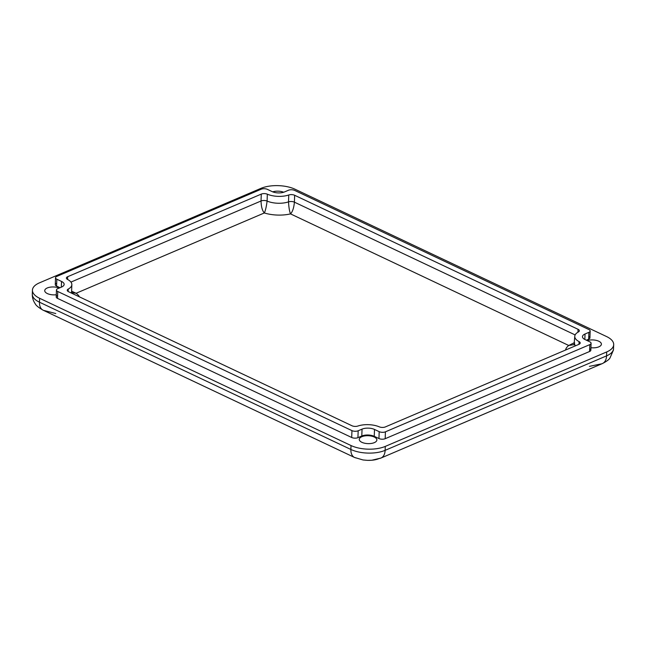<?xml version="1.0" encoding="UTF-8"?>
<svg xmlns="http://www.w3.org/2000/svg" width="646" height="646" viewBox="0 0 646 646"><rect width="100%" height="100%" fill="white"/><g stroke="black" fill="none" stroke-linecap="round" stroke-linejoin="round"><path stroke-width="0.97" d="M55.782 313.552L44.582 310.629A13.219 8.172 -64.7 0 1 43.12 310.185A13.219 8.172 -64.7 0 1 39.479 302.207L39.616 298.274A24.225 10.885 -178 0 1 32.437 290.159A24.225 10.885 -178 0 1 39.438 282.859L260.871 188.39A24.225 10.885 -178 0 1 295.117 189.262L606.521 336.534A24.225 10.885 -178 0 1 613.7 344.641A24.225 10.885 -178 0 1 606.699 351.941L606.562 355.873A24.225 10.885 2 0 0 613.563 348.574A24.225 10.885 -178 0 1 606.562 355.873A13.219 8.519 66.9 0 1 602.355 363.585A13.219 8.519 66.9 0 1 600.651 364.013L589.41 366.363M590.937 347.718A8.81 3.957 2 0 0 601.402 344.181A8.81 3.957 2 0 0 596.533 340.442A8.81 3.957 2 0 0 587.198 340.595A8.81 3.957 -178 0 1 601.16 343.196A8.81 3.957 -178 0 1 590.937 347.718M47.279 287.963A8.81 3.957 2 0 0 44.736 290.619A8.81 3.957 2 0 0 56.283 294.762A8.81 3.957 -178 0 1 46.052 292.8A8.81 3.957 -178 0 1 47.279 287.963A8.81 3.957 -178 0 1 59.214 288.051A8.81 3.957 2 0 0 47.279 287.963M355.986 457.893A13.219 8.172 -64.7 0 1 354.525 457.457L363.052 459.968L367.639 460.364L371.773 460.243L380.922 458.062A13.219 8.519 -113.1 0 0 385.129 450.343A13.219 8.519 66.9 0 1 380.922 458.062A13.219 8.519 66.9 0 1 379.218 458.482C376.222 459.823 372.362 460.453 367.639 460.364L362.931 459.952M361.808 436.712A8.81 3.957 2 0 0 359.265 439.361A8.81 3.957 2 0 0 367.929 443.624A8.81 3.957 2 0 0 376.876 439.974A8.81 3.957 2 0 0 371.482 436.115A8.81 3.957 2 0 0 361.808 436.712A8.81 3.957 -178 0 1 376.561 438.86A8.81 3.957 -178 0 1 365.838 443.439A8.81 3.957 -178 0 1 361.808 436.712M283.683 192.233A8.81 3.957 2 0 0 272.701 191.838A8.81 3.957 -178 0 1 283.683 192.233M613.7 344.641L613.434 350.067L609.986 357.997C609.138 359.531 606.594 361.397 602.355 363.585A13.219 8.519 -113.1 0 0 606.562 355.873L385.129 450.343L385.266 446.41A24.225 10.885 -178 0 1 351.02 445.538L350.883 449.471A24.225 10.885 2 0 0 385.129 450.343A24.225 10.885 -178 0 1 350.883 449.471A13.219 8.172 115.3 0 0 354.525 457.457A13.219 8.172 -64.7 0 1 350.883 449.471L39.479 302.207A24.225 10.885 -178 0 1 32.3 294.091A24.225 10.885 2 0 0 39.479 302.207A13.219 8.172 115.3 0 0 43.12 310.185C38.526 307.52 35.91 305.397 35.264 303.822C33.212 300.915 32.227 297.669 32.3 294.091L32.437 290.159M288.52 201.875C288.827 207.487 289.497 211.5 290.53 213.891C292.598 211.718 293.89 207.802 294.406 202.158A4.409 1.978 2 0 0 288.52 201.875A16.521 7.421 -178 0 1 267.097 201.067A4.409 1.978 2 0 0 261.041 200.987C261.194 206.704 262.292 210.693 264.327 212.962C265.466 210.669 266.386 206.704 267.097 201.067C266.386 206.704 265.466 210.669 264.327 212.962A25.331 11.378 2 0 0 290.53 213.891C289.497 211.5 288.827 207.487 288.52 201.875A4.409 1.978 -178 0 1 294.406 202.158C293.89 207.802 292.598 211.718 290.53 213.891L568.746 345.473A25.331 11.378 2 0 0 565.541 350.051A25.331 11.378 -178 0 1 568.746 345.473L574.552 342.566L568.746 345.473L290.53 213.891A25.331 11.378 -178 0 1 264.327 212.962C262.292 210.693 261.194 206.704 261.041 200.987L70.939 282.092L261.041 200.987A4.409 1.978 -178 0 1 267.097 201.067L267.331 194.188A16.521 7.421 2 0 0 288.762 194.987A4.409 1.978 -178 0 1 294.649 195.278L294.406 202.158L575.15 334.927L294.406 202.158L294.649 195.278L578.049 329.307L294.649 195.278A4.409 1.978 2 0 0 288.762 194.987L288.52 201.875L288.762 194.987A16.521 7.421 -178 0 1 267.331 194.188A4.409 1.978 2 0 0 261.275 194.107A4.409 1.978 -178 0 1 267.331 194.188L267.097 201.067A16.521 7.421 2 0 0 288.52 201.875M76.115 293.26A25.331 11.378 -178 0 1 79.45 296.877A25.331 11.378 2 0 0 76.115 293.26L71.617 291.193L76.115 293.26L264.327 212.962L76.115 293.26L71.738 292.646M71.981 293.211L71.601 291.54A16.521 7.421 -178 0 1 71.23 292.993A16.521 7.421 2 0 0 71.601 291.54L71.843 284.66A16.521 7.421 -178 0 1 68.226 289.077A16.521 7.421 2 0 0 67.547 279.427A4.409 1.978 -178 0 1 67.677 276.706L261.275 194.107L261.041 200.987L261.275 194.107L67.677 276.706A4.409 1.978 2 0 0 66.401 278.03A4.409 1.978 2 0 0 67.547 279.427A16.521 7.421 -178 0 1 71.843 284.66M574.213 344.609L568.746 345.473M575.433 345.828A16.521 7.421 -178 0 1 574.528 343.26A16.521 7.421 2 0 0 575.433 345.828M577.944 332.205L578.049 329.307L577.944 332.205M578.388 331.955A4.409 1.978 2 0 0 579.349 330.776A4.409 1.978 2 0 0 578.049 329.307A4.409 1.978 -178 0 1 578.388 331.955A16.521 7.421 2 0 0 579.066 341.613A16.521 7.421 -178 0 1 574.77 336.38A16.521 7.421 -178 0 1 578.388 331.955M578.969 344.318L579.066 341.613L578.969 344.318M578.937 344.334A4.409 1.978 2 0 0 580.213 343.01A4.409 1.978 2 0 0 579.066 341.613A4.409 1.978 -178 0 1 578.937 344.334L385.339 426.933L578.937 344.334M379.283 426.845A4.409 1.978 2 0 0 385.339 426.933A4.409 1.978 -178 0 1 379.283 426.845A16.521 7.421 2 0 0 357.852 426.045A16.521 7.421 -178 0 1 379.283 426.845M351.973 425.754A4.409 1.978 2 0 0 357.852 426.045A4.409 1.978 -178 0 1 351.973 425.754L68.573 291.734A4.409 1.978 -178 0 1 68.226 289.077A4.409 1.978 2 0 0 67.265 290.256A4.409 1.978 2 0 0 68.573 291.734L351.973 425.754M606.699 351.941A24.225 10.885 2 0 0 606.521 336.534L295.117 189.262A24.225 10.885 2 0 0 260.871 188.39L39.438 282.859A24.225 10.885 2 0 0 39.616 298.274L351.02 445.538A24.225 10.885 2 0 0 385.266 446.41L606.699 351.941L385.266 446.41L385.129 450.343L606.562 355.873L606.699 351.941M589.669 348.767A4.409 1.978 -178 0 1 589.572 351.505L385.178 438.707A4.409 1.978 -178 0 1 378.952 438.545L374.252 436.325A8.81 3.957 2 0 0 361.8 436.01L357.932 437.665A4.409 1.978 -178 0 1 351.707 437.503L57.518 298.379A4.409 1.978 -178 0 1 57.486 295.577M55.532 277.74A4.409 1.978 -178 0 1 56.8 276.415L261.202 189.213A4.409 1.978 -178 0 1 267.428 189.367L272.119 191.587A8.81 3.957 2 0 0 284.571 191.91L288.447 190.255A4.409 1.978 -178 0 1 294.673 190.417L588.861 329.541A4.409 1.978 -178 0 1 590.169 331.018A4.409 1.978 -178 0 1 588.894 332.343L585.026 333.998A8.81 3.957 2 0 0 582.474 336.647A8.81 3.957 2 0 0 585.09 339.594L589.782 341.815A4.409 1.978 -178 0 1 591.09 343.292A4.409 1.978 -178 0 1 589.814 344.617A4.409 1.978 2 0 0 589.782 341.815L585.09 339.594A8.81 3.957 -178 0 1 585.026 333.998L588.894 332.343A4.409 1.978 2 0 0 588.861 329.541L294.673 190.417A4.409 1.978 2 0 0 288.447 190.255L284.571 191.91A8.81 3.957 -178 0 1 272.119 191.587L267.428 189.367A4.409 1.978 2 0 0 261.202 189.213L56.8 276.415A4.409 1.978 2 0 0 56.832 279.217A4.409 1.978 -178 0 1 55.532 277.74L55.29 284.628A4.409 1.978 2 0 0 56.59 286.097L60.013 287.72L56.59 286.097A4.409 1.978 -178 0 1 56.557 283.303M588.748 336.485A4.409 1.978 -178 0 1 588.651 339.223L586.366 340.2L588.651 339.223A4.409 1.978 2 0 0 589.927 337.898L590.169 331.018M56.452 290.022L56.21 296.902A4.409 1.978 2 0 0 57.518 298.379L57.752 291.491A4.409 1.978 -178 0 1 56.452 290.022A4.409 1.978 -178 0 1 57.72 288.689L61.596 287.042A8.81 3.957 2 0 0 64.14 284.385A8.81 3.957 2 0 0 61.532 281.438L56.832 279.217L56.59 286.097L56.832 279.217L61.532 281.438A8.81 3.957 -178 0 1 61.596 287.042L57.72 288.689A4.409 1.978 2 0 0 57.752 291.491L351.941 430.624A4.409 1.978 2 0 0 358.167 430.777L362.043 429.13A8.81 3.957 -178 0 1 374.494 429.445L379.186 431.665A4.409 1.978 2 0 0 385.42 431.827L589.814 344.617L385.42 431.827L385.178 438.707L589.572 351.505L589.814 344.617L589.572 351.505A4.409 1.978 2 0 0 590.848 350.172L591.09 343.292M588.894 332.343L588.651 339.223L588.894 332.343M385.42 431.827A4.409 1.978 -178 0 1 379.186 431.665L378.952 438.545A4.409 1.978 2 0 0 385.178 438.707L385.42 431.827M378.952 438.545L379.186 431.665L374.494 429.445L374.252 436.325L378.952 438.545M68.145 291.499L68.226 289.077L68.145 291.499M67.58 279.443L67.677 276.706L67.58 279.443M358.167 430.777A4.409 1.978 -178 0 1 351.941 430.624L351.707 437.503A4.409 1.978 2 0 0 357.932 437.665L358.167 430.777L357.932 437.665L361.8 436.01L362.043 429.13L358.167 430.777M374.494 429.445A8.81 3.957 2 0 0 362.043 429.13L361.8 436.01A8.81 3.957 -178 0 1 374.252 436.325L374.494 429.445M57.752 291.491L57.518 298.379L351.707 437.503L351.941 430.624L57.752 291.491M61.532 281.438L61.33 287.155L61.532 281.438M585.026 333.998L584.832 339.473L585.026 333.998M350.883 449.471L351.02 445.538L39.616 298.274L39.479 302.207L350.883 449.471M354.525 457.457L43.12 310.185M574.036 344.899L574.77 336.38M602.355 363.585L380.922 458.062"/></g></svg>
